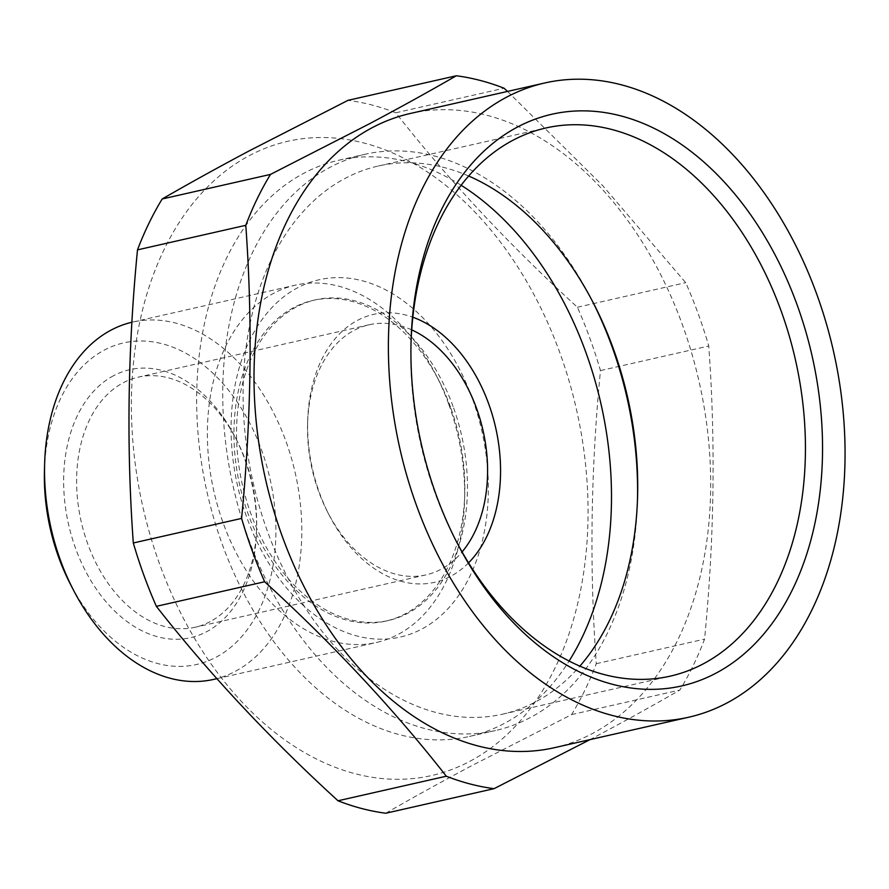 <?xml version="1.0" encoding="UTF-8"?>
<svg xmlns="http://www.w3.org/2000/svg" width="889" height="889" viewBox="0 0 889 889"><rect width="100%" height="100%" fill="white"/><g stroke="black" fill="none" stroke-linecap="round" stroke-linejoin="round"><path stroke-width="0.67" stroke-dasharray="4.45 3.33" d="M468.559 562.859A137.406 93.89 -102.8 0 1 450.656 576.316A137.406 93.89 -102.8 0 1 329.119 515.031A137.406 93.89 -102.8 0 1 307.683 420.541A137.406 93.89 -102.8 0 1 357.5 320.373A137.406 93.89 -102.8 0 1 412.829 317.229M411.707 329.875A128.249 87.622 77.2 0 0 369.179 324.763A128.249 87.622 77.2 0 0 354.078 330.386A128.249 87.622 77.2 0 0 307.583 423.875A128.249 87.622 77.2 0 0 327.597 512.064A128.249 87.622 77.2 0 0 425.931 574.894A128.249 87.622 77.2 0 0 441.022 569.271A128.249 87.622 77.2 0 0 462.08 551.925M453.101 406.495A164.432 112.347 77.2 0 0 315.617 299.815A164.432 112.347 77.2 0 0 250.898 513.82A164.432 112.347 77.2 0 0 388.382 620.511A164.432 112.347 77.2 0 0 453.101 406.495M472.37 398.616A183.201 125.182 77.2 0 0 297.615 287.78A183.201 125.182 77.2 0 0 247.075 518.198A183.201 125.182 77.2 0 0 421.819 629.034A183.201 125.182 77.2 0 0 472.37 398.616M450.49 407.095A164.432 112.347 77.2 0 0 439.099 380.959A164.432 112.347 77.2 0 0 313.017 300.404A164.432 112.347 77.2 0 0 248.298 514.42A164.432 112.347 77.2 0 0 385.77 621.111A164.432 112.347 77.2 0 0 464.747 494.028A164.432 112.347 77.2 0 0 450.49 407.095M448.667 403.995A183.201 125.182 77.2 0 0 435.966 374.88A183.201 125.182 77.2 0 0 295.481 285.125A183.201 125.182 77.2 0 0 273.923 293.159A183.201 125.182 77.2 0 0 223.372 523.577A183.201 125.182 77.2 0 0 376.558 642.458A183.201 125.182 77.2 0 0 398.128 634.413A183.201 125.182 77.2 0 0 464.547 500.863A183.201 125.182 77.2 0 0 448.667 403.995M592.541 301.427A295.415 201.847 77.2 0 0 591.329 299.06A295.415 201.847 77.2 0 0 364.801 154.33A295.415 201.847 77.2 0 0 330.03 167.299A295.415 201.847 77.2 0 0 240.119 513.264A295.415 201.847 77.2 0 0 495.529 730.525A295.415 201.847 77.2 0 0 530.311 717.567A295.415 201.847 77.2 0 0 637.424 502.207A295.415 201.847 77.2 0 0 637.491 499.562M468.659 176.022A281.035 192.024 77.2 0 0 378.225 166.032A281.035 192.024 77.2 0 0 345.143 178.367A281.035 192.024 77.2 0 0 259.621 507.486A281.035 192.024 77.2 0 0 502.585 714.178A281.035 192.024 77.2 0 0 535.678 701.843A281.035 192.024 77.2 0 0 579.861 666.15M461.135 185.268A295.415 201.847 77.2 0 0 338.709 160.253A295.415 201.847 77.2 0 0 303.938 173.211A295.415 201.847 77.2 0 0 214.038 519.187A295.415 201.847 77.2 0 0 469.436 736.448A295.415 201.847 77.2 0 0 504.219 723.479A295.415 201.847 77.2 0 0 569.082 661.049M469.959 761.273A325.185 222.194 77.2 0 0 559.67 352.277A325.185 222.194 77.2 0 0 249.487 155.553A325.185 222.194 77.2 0 0 159.776 564.537A325.185 222.194 77.2 0 0 469.959 761.273M385.759 813.235C412.64 797.711 441.522 781.742 472.381 765.34L571.594 714.589A362.745 247.853 77.2 0 0 596.286 663.694C589.351 567.882 590.752 470.181 600.475 370.591A362.745 247.853 77.2 0 0 577.417 307.238C508.541 244.319 447.989 179.5 395.772 112.792A362.745 247.853 77.2 0 0 348.021 100.335M554.303 747.716A325.185 222.194 77.2 0 0 592.585 733.447A325.185 222.194 77.2 0 0 682.296 324.463A325.185 222.194 77.2 0 0 410.396 113.459M507.541 91.423L602.72 185.668L685.708 282.669A362.745 247.853 -102.8 0 1 708.766 346.021C715.701 441.833 714.3 539.534 704.577 639.124A362.745 247.853 -102.8 0 1 679.885 690.02C653.104 705.488 624.222 721.457 593.263 737.914L590.074 739.604M113.548 375.725A137.406 93.89 77.2 0 0 75.643 548.535A137.406 93.89 77.2 0 0 206.704 631.668A137.406 93.89 77.2 0 0 256.521 531.5A137.406 93.89 77.2 0 0 235.085 437.01A137.406 93.89 77.2 0 0 113.548 375.725M210.126 621.655A128.249 87.622 -102.8 0 1 195.024 627.278A128.249 87.622 -102.8 0 1 84.155 532.967A128.249 87.622 -102.8 0 1 123.182 382.781A128.249 87.622 -102.8 0 1 138.273 377.147A128.249 87.622 -102.8 0 1 236.607 439.977A128.249 87.622 -102.8 0 1 256.621 528.166A128.249 87.622 -102.8 0 1 210.126 621.655M411.007 343.01A281.035 192.024 77.2 0 0 410.94 345.188A281.035 192.024 77.2 0 0 454.79 538.445A281.035 192.024 77.2 0 0 455.79 540.379M44.45 470.325A164.887 112.659 -102.8 0 1 104.235 350.133A164.887 112.659 -102.8 0 1 261.51 449.878A164.887 112.659 -102.8 0 1 216.016 657.26A164.887 112.659 -102.8 0 1 70.175 583.717M213.704 679.396A183.201 125.182 77.2 0 0 235.274 671.362A183.201 125.182 77.2 0 0 291.025 456.802A183.201 125.182 77.2 0 0 132.639 322.074A183.201 125.182 77.2 0 0 131.894 322.24M395.772 112.792L504.063 88.222M577.417 307.238L685.708 282.669M600.475 370.591L708.766 346.021M596.286 663.694L704.577 639.124M571.594 714.589L679.885 690.02M327.597 512.064L329.119 515.031M307.583 423.875L307.683 420.541M313.017 300.404L315.617 299.815M439.099 380.959L435.966 374.88M469.436 736.448L495.529 730.525M454.79 538.445L456.802 542.357M410.94 345.188L411.074 340.787M502.585 714.178L670.284 676.129M425.931 574.894L195.024 627.278M132.639 322.074L295.481 285.125M216.894 678.674L376.558 642.458M369.179 324.763L138.273 377.147M378.225 166.032L545.924 127.983M236.607 439.977L235.085 437.01M256.621 528.166L256.521 531.5M338.709 160.253L364.801 154.33M593.73 303.716L591.329 299.06M637.569 496.973L637.424 502.207M464.747 494.028L464.547 500.863M385.77 621.111L388.382 620.511"/><path stroke-width="1.33" d="M456.313 75.765L348.021 100.335L248.809 151.086C217.949 167.488 189.079 183.456 162.187 198.98L270.478 174.411L369.691 123.66C400.661 107.202 429.531 91.234 456.313 75.765A362.745 247.853 -102.8 0 1 504.063 88.222L507.541 91.423M544.768 82.977L410.396 113.459A325.185 222.194 77.2 0 0 372.113 127.727A325.185 222.194 77.2 0 0 282.402 536.723A325.185 222.194 77.2 0 0 554.303 747.716L688.664 717.234A325.185 222.194 77.2 0 0 816.669 293.97A325.185 222.194 77.2 0 0 544.768 82.977A325.185 222.194 77.2 0 0 416.774 506.23A325.185 222.194 77.2 0 0 688.664 717.234M716.078 673.106A293.126 200.292 -102.8 0 1 456.802 542.357A293.126 200.292 -102.8 0 1 411.074 340.787A293.126 200.292 -102.8 0 1 517.354 127.105A293.126 200.292 -102.8 0 1 796.955 304.438A293.126 200.292 -102.8 0 1 716.078 673.106M455.79 540.379A281.035 192.024 77.2 0 0 670.284 676.129A281.035 192.024 77.2 0 0 703.377 663.794A281.035 192.024 77.2 0 0 788.899 334.675A281.035 192.024 77.2 0 0 545.924 127.983A281.035 192.024 77.2 0 0 512.842 140.318A281.035 192.024 77.2 0 0 411.007 343.01M131.894 322.24A183.201 125.182 77.2 0 0 111.069 330.108A183.201 125.182 77.2 0 0 44.639 463.658A183.201 125.182 77.2 0 0 73.22 589.64A183.201 125.182 77.2 0 0 213.704 679.396L216.894 678.674M162.187 198.98A362.745 247.853 77.2 0 0 137.495 249.876C127.76 349.466 126.371 447.167 133.306 542.979A362.745 247.853 77.2 0 0 156.364 606.331C208.582 673.04 269.123 737.859 338.009 800.778A362.745 247.853 77.2 0 0 385.759 813.235L494.051 788.665A362.745 247.853 -102.8 0 1 446.3 776.208C394.083 709.5 333.531 644.681 264.655 581.762A362.745 247.853 -102.8 0 1 241.597 518.409C251.32 418.819 252.72 321.118 245.786 225.306A362.745 247.853 -102.8 0 1 270.478 174.411M590.074 739.604L494.051 788.665M338.009 800.778L446.3 776.208M156.364 606.331L264.655 581.762M133.306 542.979L241.597 518.409M137.495 249.876L245.786 225.306M73.22 589.64L70.175 583.717A164.887 112.659 -102.8 0 1 44.45 470.325L44.639 463.658M462.08 551.925A128.249 87.622 77.2 0 0 483.005 430.443A128.249 87.622 77.2 0 0 411.707 329.875M412.829 317.229A137.406 93.89 -102.8 0 1 495.64 427.576A137.406 93.89 -102.8 0 1 468.559 562.859M569.082 661.049A295.415 201.847 77.2 0 0 461.135 185.268M579.861 666.15A281.035 192.024 77.2 0 0 637.569 496.973A281.035 192.024 77.2 0 0 593.73 303.716A281.035 192.024 77.2 0 0 468.659 176.022M637.491 499.562A295.415 201.847 77.2 0 0 592.541 301.427"/></g></svg>
